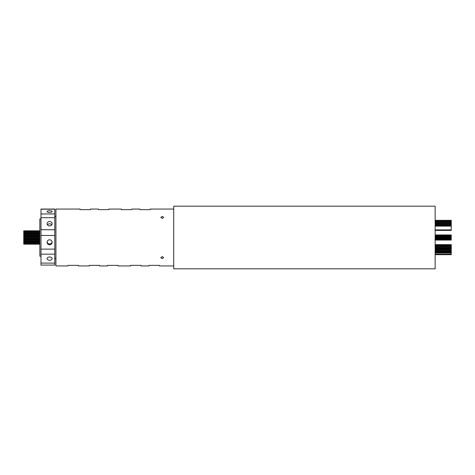 <?xml version="1.0" encoding="UTF-8"?>
<svg xmlns="http://www.w3.org/2000/svg" width="475" height="475" viewBox="0 0 475 475"><rect width="100%" height="100%" fill="white"/><g stroke="black" fill="none" stroke-linecap="round" stroke-linejoin="round"><path stroke-width="0.71" d="M49.608 210.716A2.529 0.867 0 0 0 47.078 211.583A2.529 0.867 0 0 0 49.608 212.45A2.529 0.867 0 0 0 52.137 211.583A2.529 0.867 0 0 0 49.608 210.716M49.608 221.522A2.529 2.191 0 0 0 47.078 223.707A2.529 2.191 0 0 0 49.608 225.898A2.529 2.191 0 0 0 52.137 223.707A2.529 2.191 0 0 0 49.608 221.522M51.757 224.859A2.529 2.191 0 0 0 49.608 223.82A2.529 2.191 0 0 0 47.453 224.859M49.608 239.798A2.529 2.488 180 0 0 47.078 242.292A2.529 2.488 180 0 0 49.608 244.779A2.529 2.488 180 0 0 52.137 242.292A2.529 2.488 180 0 0 49.608 239.798M47.114 241.888A2.529 2.488 180 0 0 52.102 241.888M49.608 257.005A2.529 1.627 180 0 0 47.078 258.626A2.529 1.627 180 0 0 49.608 260.252A2.529 1.627 180 0 0 52.137 258.626A2.529 1.627 180 0 0 49.608 257.005M160.793 257.61L162.23 256.571L163.667 257.61L162.23 258.602L160.817 257.812M162.23 218.429L160.793 217.39L162.23 216.398L163.667 217.39L162.23 218.429M39.841 244.174L23.75 244.174L23.75 230.826L39.841 230.826L23.75 230.826M435.159 220.329L451.25 220.329L451.25 230.399L435.159 230.399M435.159 244.601L451.25 244.601L451.25 254.671L435.159 254.671M40.987 256.173L39.841 256.173L39.841 218.827L40.987 218.827M435.159 237.5L435.159 268.814L173.719 268.814L173.719 206.186L435.159 206.186L435.159 237.5M173.719 209.059L150.159 209.059L150.159 209.629L139.816 209.629L139.816 209.059L131.777 209.059L131.777 209.629L121.434 209.629L121.434 209.059L108.793 209.059L108.793 209.629L98.45 209.629L98.45 209.059L90.404 209.059L90.404 209.629L80.061 209.629L80.061 209.059L55.925 209.059L55.925 265.941L67.996 265.941L67.996 265.371L78.339 265.371L78.339 265.941L89.252 265.941L89.252 265.371L99.596 265.371L99.596 265.941L107.641 265.941L107.641 265.371L117.984 265.371L117.984 265.941L130.625 265.941L130.625 265.371L140.968 265.371L140.968 265.941L149.013 265.941L149.013 265.371L159.357 265.371L159.357 265.941L173.719 265.941M54.779 263.097L54.779 265.08L40.987 265.08L40.987 263.097L54.779 263.097L54.779 209.059L40.987 209.059L40.987 213.958L54.779 213.958M54.779 254.161L40.987 254.161L40.987 263.097M40.987 254.161L40.987 249.132L54.779 249.132M54.779 235.446L40.987 235.446L40.987 249.132M40.987 235.446L40.987 229.728L54.779 229.728M54.779 217.692L40.987 217.692L40.987 229.728M40.987 217.692L40.987 213.958M54.779 209.208L40.987 209.208M23.75 237.435L39.841 237.435M23.75 235.79L39.841 235.79M23.75 231.901L39.841 231.901M23.75 232.726L39.841 232.726M23.75 235.416L39.841 235.416M23.75 234.68L39.841 234.68M23.75 241.068L39.841 241.068M23.75 241.757L39.841 241.757M23.75 242.214L39.841 242.214M23.75 243.022L39.841 243.022M23.75 243.841L39.841 243.841M23.75 239.097L39.841 239.097M23.75 239.008L39.841 239.008M23.75 238.308L39.841 238.308M451.25 237.346L435.159 237.346M451.25 236.698L435.159 236.698M451.25 235.416L435.159 235.416M451.25 236.051L435.159 236.051M451.25 239.424L435.159 239.424M451.25 240.053L435.159 240.053M451.25 238.777L435.159 238.777M451.25 222.371L435.159 222.371M451.25 221.071L435.159 221.071M451.25 223.321L435.159 223.321M451.25 224.622L435.159 224.622M451.25 225.049L435.159 225.049M451.25 225.518L435.159 225.518M451.25 245.349L435.159 245.349M451.25 225.916L435.159 225.916M451.25 238.129L435.159 238.129M451.25 246.608L435.159 246.608M451.25 247.534L435.159 247.534M451.25 248.799L435.159 248.799M451.25 250.355L435.159 250.355M451.25 248.312L435.159 248.312M451.25 229.87L435.159 229.87M451.25 251.138L435.159 251.138M451.25 253.033L435.159 253.033M451.25 251.732L435.159 251.732M451.25 254.149L435.159 254.149M54.779 258.471L55.925 258.471M54.779 216.529L55.925 216.529M451.25 252.284L435.159 252.284M451.25 250.39L435.159 250.39M451.25 226.136L435.159 226.136M451.25 247.564L435.159 247.564M451.25 249.612L435.159 249.612M451.25 249.025L435.159 249.025M451.25 246.786L435.159 246.786M451.25 245.86L435.159 245.86M451.25 225.946L435.159 225.946M451.25 237.654L435.159 237.654M451.25 245.51L435.159 245.51M451.25 223.873L435.159 223.873M451.25 222.573L435.159 222.573M451.25 221.623L435.159 221.623M451.25 238.302L435.159 238.302M451.25 239.584L435.159 239.584M451.25 238.949L435.159 238.949M451.25 235.576L435.159 235.576M451.25 234.947L435.159 234.947M451.25 236.223L435.159 236.223M451.25 236.871L435.159 236.871M23.75 237.565L39.841 237.565M23.75 239.21L39.841 239.21M23.75 243.099L39.841 243.099M23.75 242.274L39.841 242.274M23.75 239.584L39.841 239.584M23.75 240.32L39.841 240.32M23.75 233.932L39.841 233.932M23.75 233.243L39.841 233.243M23.75 232.786L39.841 232.786M23.75 231.978L39.841 231.978M23.75 231.159L39.841 231.159M23.75 235.903L39.841 235.903M23.75 235.992L39.841 235.992M23.75 236.692L39.841 236.692"/></g></svg>
